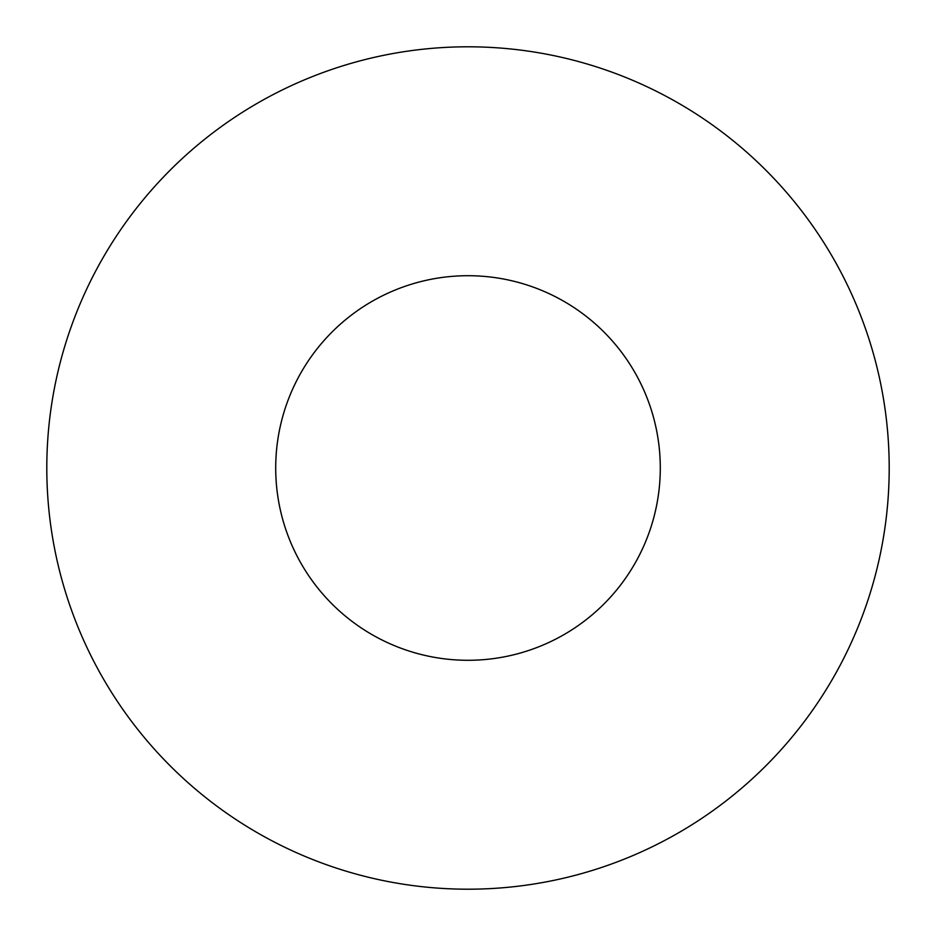 <?xml version="1.0" encoding="UTF-8"?>
<svg xmlns="http://www.w3.org/2000/svg" width="936" height="936" viewBox="0 0 936 936"><rect width="100%" height="100%" fill="white"/><g stroke="black" fill="none" stroke-linecap="round" stroke-linejoin="round"><path stroke-width="1.4" d="M468 660.289A192.289 192.289 0 0 1 275.71 468A192.289 192.289 0 0 1 468 275.71A192.289 192.289 0 0 1 660.289 468A192.289 192.289 0 0 1 468 660.289M468 46.8A421.2 421.2 0 0 1 889.2 468A421.2 421.2 0 0 1 468 889.2A421.2 421.2 0 0 1 46.8 468A421.2 421.2 0 0 1 468 46.8"/></g></svg>
